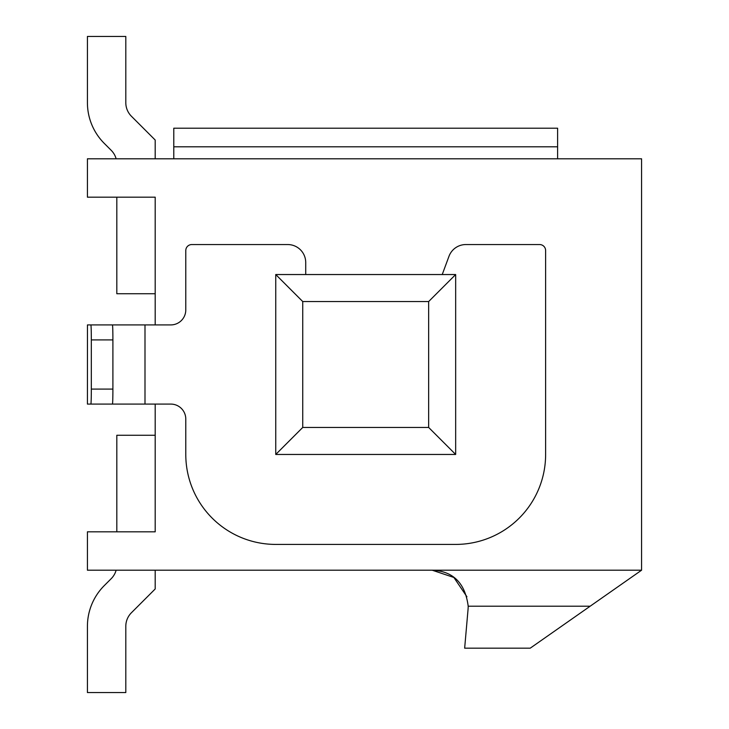 <?xml version="1.0" encoding="UTF-8"?>
<svg xmlns="http://www.w3.org/2000/svg" width="729" height="729" viewBox="0 0 729 729"><rect width="100%" height="100%" fill="white"/><g stroke="black" fill="none" stroke-linecap="round" stroke-linejoin="round"><path stroke-width="1.09" d="M155.195 404.085L155.195 531.824L87.425 531.824L87.425 570.206L641.575 570.206L641.575 158.794L87.425 158.794L87.425 197.176L155.195 197.176L155.195 293.732L116.813 293.732L116.813 197.176L109.614 197.176M155.195 324.915L155.195 197.176M155.195 531.824L155.195 435.268L116.813 435.268L116.813 531.824L109.614 531.824M90.861 404.085A14.99 0.465 -90 0 0 91.325 389.086L91.325 339.914A14.99 0.465 -90 0 0 90.861 324.915L112.448 324.915A14.99 0.465 90 0 1 112.904 339.914L112.904 389.086A14.99 0.465 90 0 1 112.448 404.085L87.425 404.085L87.453 324.915L87.425 404.085M442.23 274.541L448.982 256.298A17.988 17.988 0 0 1 465.849 244.552L539.624 244.552A5.996 5.996 0 0 1 545.62 250.548L545.62 454.459A89.959 89.959 0 0 1 455.661 544.417L275.744 544.417A89.959 89.959 0 0 1 185.786 454.459L185.786 419.075A14.99 14.99 0 0 0 170.786 404.085L109.013 404.085M90.861 324.915L87.453 324.915M305.724 274.541L305.724 262.549A17.988 17.988 0 0 0 287.736 244.552L191.782 244.552A5.996 5.996 0 0 0 185.786 250.548L185.786 309.925A14.99 14.99 0 0 1 170.786 324.915L109.013 324.915M173.784 146.802L557.612 146.802L557.612 128.204L173.784 128.204L173.784 158.794M557.612 146.802L557.612 158.794M116.13 570.206A19.191 19.191 0 0 1 111.191 578.689L104.293 585.587A57.573 57.573 0 0 0 87.425 626.302L87.425 692.55L125.807 692.55L125.807 626.302A19.191 19.191 0 0 1 131.43 612.734L155.195 588.968L155.195 570.206M155.195 158.794L155.195 140.032L131.43 116.266A19.191 19.191 0 0 1 125.807 102.698L125.807 36.45L87.425 36.45L87.425 102.698A57.573 57.573 0 0 0 104.293 143.413L111.191 150.311A19.191 19.191 0 0 1 116.13 158.794A19.191 19.191 0 0 0 111.191 150.311A19.191 19.191 0 0 1 116.13 158.794A19.191 19.191 0 0 0 111.191 150.311A19.191 19.191 0 0 1 116.13 158.794M641.575 570.206L590.18 606.191L468.191 606.191C465.211 583.145 453.21 571.153 432.206 570.206L453.885 577.477L466.924 596.759M468.191 606.191A35.985 35.985 0 0 1 468.054 609.326L464.655 648.172L530.229 648.172L590.18 606.191M275.744 274.541L275.744 454.459L455.661 454.459L455.661 274.541L275.744 274.541L302.745 301.551L302.745 427.449L428.652 427.449L428.652 301.551L302.745 301.551M455.661 274.541L428.652 301.551M455.661 454.459L428.652 427.449M275.744 454.459L302.745 427.449M125.807 626.302A19.191 19.191 0 0 1 131.43 612.734A19.191 19.191 0 0 0 125.807 626.302A19.191 19.191 0 0 1 131.43 612.734A19.191 19.191 0 0 0 125.807 626.302M111.191 578.689L104.293 585.587L111.191 578.689M87.425 36.45L87.425 102.698L87.425 36.45M131.43 116.266A19.191 19.191 0 0 1 125.807 102.698A19.191 19.191 0 0 0 131.43 116.266A19.191 19.191 0 0 1 125.807 102.698A19.191 19.191 0 0 0 131.43 116.266M144.998 324.915L144.998 404.085M91.325 339.914L112.904 339.914M112.904 389.086L91.325 389.086"/></g></svg>
